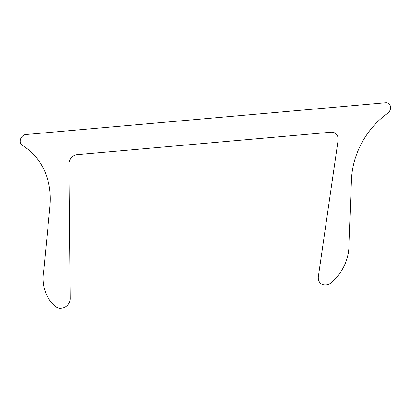 <?xml version="1.0" encoding="UTF-8"?>
<svg xmlns="http://www.w3.org/2000/svg" width="411" height="411" viewBox="0 0 411 411"><rect width="100%" height="100%" fill="white"/><g stroke="black" fill="none" stroke-linecap="round" stroke-linejoin="round"><path stroke-width="0.62" d="M77.114 154.634L331.06 132.208A8.646 7.27 121.8 0 1 338.125 140.125L318.355 276.567A8.646 7.27 121.8 0 0 324.736 284.874L325.841 284.874A8.646 7.27 121.8 0 0 331.158 282.814A43.242 36.348 121.8 0 0 348.939 243.482L351.462 179.838A75.675 63.613 121.8 0 1 387.681 113.215A6.057 5.091 121.8 0 0 390.45 106.382A6.057 5.091 121.8 0 0 385.354 102.781L26.201 134.495A6.057 5.091 121.8 0 0 20.55 139.041A6.057 5.091 121.8 0 0 22.415 145.468A75.675 63.613 121.8 0 1 49.937 206.461L43.761 270.428A43.242 36.348 121.8 0 0 56.358 307.079A8.646 7.27 121.8 0 0 61.455 308.219L62.575 308.019A8.646 7.27 121.8 0 0 70.173 298.478L68.873 163.897A8.646 7.27 121.8 0 1 77.114 154.634"/></g></svg>
